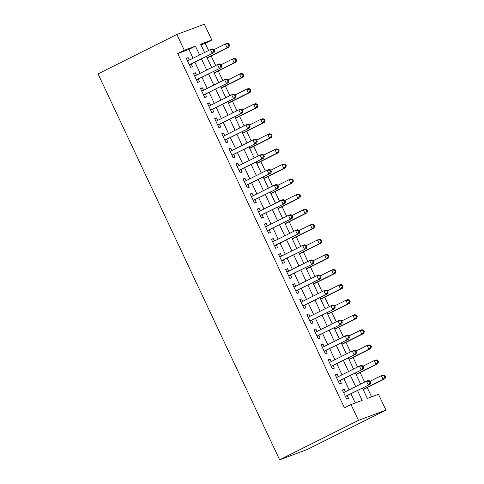 <?xml version="1.0" encoding="UTF-8"?>
<svg xmlns="http://www.w3.org/2000/svg" width="484" height="484" viewBox="0 0 484 484"><rect width="100%" height="100%" fill="white"/><g stroke="black" fill="none" stroke-linecap="round" stroke-linejoin="round"><path stroke-width="0.73" d="M362.486 388.077L367.362 398.441L378.506 394.285L385.96 410.111L307.14 449.545L279.637 459.8L98.04 73.889L176.86 34.455L184.307 50.282L177.743 53.567L344.439 407.824L351.009 404.533L362.159 400.377L357.537 390.558M176.86 34.455L204.363 24.2L211.811 40.027L200.66 44.183L204.563 52.478M208.598 50.457L205.24 43.312L211.811 40.027M371.603 396.856L367.247 387.593M364.658 382.1L360.15 372.517M357.567 367.023L353.06 357.44M350.47 351.947L345.963 342.369M343.38 336.876L338.873 327.293M336.283 321.799L331.776 312.216M329.193 306.723L324.685 297.146M322.096 291.652L317.589 282.069M315.005 276.576L310.498 266.993M307.909 261.499L303.401 251.922M300.818 246.423L296.311 236.845M293.721 231.352L289.214 221.769M286.631 216.275L282.124 206.698M279.534 201.199L275.027 191.622M272.444 186.128L267.936 176.545M265.347 171.052L260.84 161.474M258.256 155.975L253.749 146.398M251.16 140.905L246.652 131.321M244.069 125.828L239.562 116.251M236.972 110.751L232.465 101.174M229.882 95.681L225.375 86.098M222.785 80.604L218.278 71.021M215.695 65.528L211.187 55.95M345.388 391.738L344.239 389.293L342.382 389.983L346.635 399.028L348.498 398.338L347.252 395.7M338.298 376.667L337.148 374.217L335.285 374.912L339.544 383.957L341.401 383.261L340.161 380.624M331.201 361.59L330.052 359.14L328.194 359.836L332.447 368.881L334.311 368.185L333.065 365.547M324.111 346.514L322.961 344.07L321.098 344.759L325.357 353.804L327.214 353.114L325.974 350.476M317.014 331.437L315.864 328.993L314.007 329.689L318.26 338.733L320.124 338.038L318.877 335.4M309.923 316.367L308.774 313.916L306.91 314.612L311.17 323.657L313.027 322.961L311.787 320.323M302.827 301.29L301.677 298.846L299.82 299.536L304.073 308.58L305.936 307.891L304.69 305.253M295.736 286.213L294.587 283.769L292.723 284.465L296.982 293.51L298.84 292.814L297.599 290.176M288.639 271.143L287.49 268.693L285.633 269.388L289.886 278.433L291.749 277.737L290.503 275.1M281.549 256.066L280.399 253.622L278.536 254.312L282.795 263.356L284.652 262.667L283.412 260.029M274.452 240.99L273.303 238.545L271.445 239.241L275.698 248.286L277.562 247.59L276.316 244.952M267.362 225.919L266.212 223.469L264.349 224.165L268.608 233.209L270.465 232.514L269.225 229.876M260.265 210.843L259.115 208.398L257.258 209.088L261.511 218.133L263.375 217.443L262.128 214.805M253.174 195.766L252.025 193.322L250.161 194.011L254.421 203.056L256.278 202.366L255.038 199.729M246.078 180.695L244.928 178.245L243.071 178.941L247.324 187.986L249.187 187.29L247.941 184.652M238.987 165.619L237.838 163.175L235.974 163.864L240.233 172.909L242.091 172.219L240.851 169.582M231.89 150.542L230.741 148.098L228.884 148.788L233.137 157.832L235 157.143L233.754 154.505M224.8 135.472L223.65 133.021L221.787 133.717L226.046 142.762L227.903 142.066L226.663 139.428M217.703 120.395L216.554 117.951L214.696 118.64L218.949 127.685L220.813 126.996L219.567 124.352M210.613 105.318L209.463 102.874L207.606 103.564L211.859 112.609L213.716 111.919L212.476 109.281M203.516 90.242L202.366 87.798L200.509 88.493L204.768 97.538L206.626 96.842L205.379 94.205M196.425 75.171L195.276 72.721L193.418 73.417L197.672 82.462L199.529 81.766L198.289 79.128M205.24 43.312L200.993 44.897M355.256 402.954L350.967 393.843M349.103 389.88L343.876 378.766M342.006 374.81L336.779 363.69M334.916 359.733L329.689 348.619M327.819 344.656L322.592 333.543M320.729 329.58L315.501 318.466M313.632 314.509L308.405 303.395M306.541 299.433L301.314 288.319M299.445 284.356L294.218 273.242M292.354 269.286L287.127 258.172M285.257 254.209L280.03 243.095M278.167 239.132L272.94 228.018M271.076 224.062L265.843 212.948M263.98 208.985L258.752 197.871M256.889 193.909L251.656 182.795M249.792 178.838L244.565 167.724M242.702 163.761L237.469 152.648M235.605 148.685L230.378 137.571M228.515 133.614L223.281 122.494M221.418 118.538L216.191 107.424M214.327 103.461L209.094 92.347M207.231 88.384L202.003 77.271M200.14 73.314L194.907 62.2M193.043 58.237L188.887 49.41L177.743 53.567M189.329 60.095L188.179 57.65L186.322 58.34L190.581 67.385L192.438 66.695L191.192 64.057M351.009 404.533L358.456 420.366L279.637 459.8M358.456 420.366L385.96 410.111M206.426 56.434L211.653 67.548M213.517 71.511L218.75 82.625M220.613 86.588L225.84 97.701M227.704 101.658L232.937 112.772M234.8 116.735L240.028 127.849M241.891 131.811L247.124 142.925M248.988 146.882L254.215 157.996M256.078 161.958L261.312 173.072M263.175 177.035L268.402 188.149M270.266 192.106L275.499 203.219M277.362 207.182L282.589 218.296M284.453 222.259L289.686 233.373M291.549 237.329L296.777 248.443M298.64 252.406L303.873 263.52M305.737 267.483L310.964 278.596M312.827 282.553L318.061 293.673M319.924 297.63L325.151 308.744M327.015 312.706L332.248 323.82M334.111 327.783L339.338 338.897M341.202 342.853L346.435 353.967M348.298 357.93L353.526 369.044M355.389 373.007L360.622 384.121M199.614 54.952L195.457 46.125L184.307 50.282M355.673 386.595L350.44 375.481M348.577 371.518L343.35 360.405M341.486 356.448L336.253 345.334M334.39 341.371L329.162 330.257M327.299 326.295L322.066 315.181M320.202 311.224L314.975 300.11M313.112 296.147L307.878 285.034M306.015 281.071L300.788 269.957M298.924 266L293.691 254.88M291.828 250.924L286.601 239.81M284.737 235.847L279.504 224.733M277.641 220.771L272.413 209.657M270.55 205.7L265.317 194.586M263.453 190.623L258.226 179.51M256.363 175.547L251.129 164.433M249.266 160.476L244.039 149.362M242.175 145.4L236.942 134.286M235.079 130.323L229.852 119.209M227.988 115.252L222.755 104.139M220.892 100.176L215.664 89.062M213.801 85.099L208.568 73.985M206.704 70.029L201.477 58.915M188.887 49.41L195.457 46.125M186.413 58.534L188.179 57.65M193.503 73.61L195.276 72.721M200.6 88.681L202.366 87.798M207.69 103.757L209.463 102.874M214.787 118.834L216.554 117.951M221.878 133.905L223.65 133.021M228.974 148.981L230.741 148.098M236.065 164.058L237.838 163.175M243.162 179.128L244.928 178.245M250.252 194.205L252.025 193.322M257.349 209.282L259.115 208.398M264.439 224.358L266.212 223.469M271.536 239.429L273.303 238.545M278.627 254.505L280.399 253.622M285.723 269.582L287.49 268.693M292.814 284.652L294.587 283.769M299.911 299.729L301.677 298.846M307.001 314.806L308.774 313.916M314.098 329.876L315.864 328.993M321.188 344.953L322.961 344.07M328.285 360.029L330.052 359.14M335.376 375.1L337.148 374.217M342.472 390.177L344.239 389.293M189.389 64.862L214.055 52.617L189.335 64.747M213.928 51.122L212.192 53.313L210.419 49.543L212.276 48.854L213.958 49.338L213.22 49.61L213.928 51.122L214.672 50.844L213.958 49.338M187.562 60.978L210.419 49.543L213.22 49.61M190.145 64.584A1.67 1.464 -110.4 0 0 189.704 64.935L189.528 65.152M214.055 52.617L214.672 50.844M207.146 57.971L228.914 47.075L227.056 47.771L225.284 44.002L214.085 49.604M207.055 57.777L227.056 47.771L228.793 45.575L229.537 45.302L228.823 43.796L228.085 44.068L228.793 45.575M228.085 44.068L225.284 44.002L227.141 43.312L228.823 43.796M229.537 45.302L228.914 47.075M196.486 79.939L221.146 67.693L196.431 79.824M221.019 66.193L219.288 68.389L217.516 64.62L219.373 63.924L221.055 64.408L220.311 64.687L221.019 66.193L221.763 65.915L221.055 64.408M194.659 76.055L217.516 64.62L220.311 64.687M197.236 79.654A1.67 1.464 -110.4 0 0 196.8 80.011L196.619 80.229M221.146 67.693L221.763 65.915M203.576 95.009L228.242 82.77L203.522 94.9M228.115 81.27L226.379 83.46L224.606 79.691L226.464 79.001L228.145 79.485L227.407 79.763L228.115 81.27L228.859 80.991L228.145 79.485M201.749 91.131L224.606 79.691L227.407 79.763M204.333 94.731A1.67 1.464 -110.4 0 0 203.891 95.088L203.716 95.306M228.242 82.77L228.859 80.991M210.673 110.086L235.333 97.847L210.619 109.971M235.206 96.346L233.476 98.536L231.703 94.767L233.56 94.078L235.242 94.562L234.498 94.834L235.206 96.346L235.95 96.068L235.242 94.562M208.846 106.202L231.703 94.767L234.498 94.834M211.423 109.807A1.67 1.464 -110.4 0 0 210.988 110.158L210.806 110.376M235.333 97.847L235.95 96.068M217.764 125.162L242.43 112.917L217.709 125.047M242.302 111.417L240.566 113.613L238.793 109.844L240.651 109.148L242.333 109.632L241.595 109.91L242.302 111.417L243.047 111.138L242.333 109.632M215.937 121.278L238.793 109.844L241.595 109.91M218.52 124.878A1.67 1.464 -110.4 0 0 218.078 125.235L217.903 125.453M242.43 112.917L243.047 111.138M214.243 73.042L236.011 62.152L234.153 62.847L232.381 59.078L221.182 64.681M214.152 72.854L234.153 62.847L235.883 60.651L236.628 60.373L235.92 58.866L235.176 59.145L235.883 60.651M235.176 59.145L232.381 59.078L234.238 58.383L235.92 58.866M236.628 60.373L236.011 62.152M221.333 88.118L243.101 77.228L241.244 77.918L239.471 74.149L228.273 79.751M221.242 87.925L241.244 77.918L242.98 75.728L243.724 75.45L243.01 73.943L242.272 74.221L242.98 75.728M242.272 74.221L239.471 74.149L241.328 73.459L243.01 73.943M243.724 75.45L243.101 77.228M228.43 103.195L250.198 92.305L248.34 92.995L246.568 89.225L235.369 94.828M228.339 103.001L248.34 92.995L250.071 90.804L250.815 90.526L250.107 89.02L249.363 89.292L250.071 90.804M249.363 89.292L246.568 89.225L248.425 88.536L250.107 89.02M250.815 90.526L250.198 92.305M235.52 118.271L257.288 107.375L255.431 108.071L253.658 104.302L242.46 109.904M235.43 118.078L255.431 108.071L257.167 105.875L257.911 105.597L257.198 104.09L256.459 104.369L257.167 105.875M256.459 104.369L253.658 104.302L255.516 103.606L257.198 104.09M257.911 105.597L257.288 107.375M224.86 140.239L249.52 127.994L224.806 140.124M249.393 126.493L247.663 128.683L245.89 124.914L247.748 124.225L249.429 124.709L248.685 124.987L249.393 126.493L250.137 126.215L249.429 124.709M223.033 136.355L245.89 124.914L248.685 124.987M225.611 139.955A1.67 1.464 -110.4 0 0 225.175 140.312L224.993 140.529M249.52 127.994L250.137 126.215M242.617 133.342L264.385 122.452L262.528 123.142L260.755 119.373L249.556 124.975M242.526 133.148L262.528 123.142L264.258 120.952L265.002 120.673L264.294 119.167L263.55 119.445L264.258 120.952M263.55 119.445L260.755 119.373L262.612 118.683L264.294 119.167M265.002 120.673L264.385 122.452M231.951 155.31L256.611 143.07L231.897 155.195M256.49 141.57L254.753 143.76L252.981 139.991L254.838 139.301L256.52 139.785L255.782 140.058L256.49 141.57L257.234 141.292L256.52 139.785M230.124 151.425L252.981 139.991L255.782 140.058M232.707 155.031A1.67 1.464 -110.4 0 0 232.266 155.382L232.09 155.6M256.611 143.07L257.234 141.292M249.708 148.419L271.476 137.529L269.618 138.218L267.846 134.449L256.647 140.051M249.617 148.225L269.618 138.218L271.355 136.028L272.099 135.75L271.385 134.243L270.647 134.516L271.355 136.028M270.647 134.516L267.846 134.449L269.703 133.759L271.385 134.243M272.099 135.75L271.476 137.529M239.048 170.386L263.707 158.141L238.993 170.271M263.58 156.641L261.85 158.837L260.077 155.068L261.935 154.372L263.617 154.856L262.873 155.134L263.58 156.641L264.325 156.362L263.617 154.856M237.263 166.478L260.077 155.068L262.873 155.134M239.798 170.102A1.67 1.464 -110.4 0 0 239.362 170.459L239.181 170.677M263.707 158.141L264.325 156.362M256.804 163.495L278.572 152.599L276.715 153.295L274.942 149.526L263.744 155.128M256.714 163.302L276.715 153.295L278.445 151.099L279.189 150.82L278.481 149.314L277.737 149.592L278.445 151.099M277.737 149.592L274.942 149.526L276.8 148.83L278.481 149.314M279.189 150.82L278.572 152.599M246.138 185.463L270.798 173.218L246.084 185.348M270.677 171.717L268.941 173.907L267.168 170.144L269.025 169.448L270.707 169.932L269.969 170.211L270.677 171.717L271.421 171.439L270.707 169.932M244.311 181.579L267.168 170.144L269.969 170.211M246.894 185.178A1.67 1.464 -110.4 0 0 246.453 185.535L246.277 185.753M270.798 173.218L271.421 171.439M263.895 178.566L285.663 167.676L283.805 168.365L282.033 164.602L270.834 170.205M263.804 178.378L283.805 168.365L285.542 166.175L286.286 165.897L285.572 164.391L284.834 164.669L285.542 166.175M284.834 164.669L282.033 164.602L283.89 163.907L285.572 164.391M286.286 165.897L285.663 167.676M253.235 200.533L277.895 188.294L253.18 200.418M277.768 186.794L276.037 188.984L274.265 185.215L276.122 184.525L277.804 185.009L277.06 185.287L277.768 186.794L278.512 186.515L277.804 185.009M251.408 196.649L274.265 185.215L277.06 185.287M253.985 200.255A1.67 1.464 -110.4 0 0 253.549 200.606L253.368 200.824M277.895 188.294L278.512 186.515M270.992 193.642L292.76 182.752L290.902 183.442L289.129 179.673L277.931 185.275M270.901 193.449L290.902 183.442L292.632 181.252L293.377 180.974L292.669 179.467L291.925 179.739L292.632 181.252M291.925 179.739L289.129 179.673L290.987 178.983L292.669 179.467M293.377 180.974L292.76 182.752M260.325 215.61L284.985 203.365L260.271 215.495M284.864 201.864L283.128 204.06L281.355 200.291L283.213 199.596L284.894 200.08L284.156 200.358L284.864 201.864L285.608 201.592L284.894 200.08M258.547 211.702L281.355 200.291L284.156 200.358M261.082 215.332A1.67 1.464 -110.4 0 0 260.64 215.683L260.465 215.9M284.985 203.365L285.608 201.592M278.082 208.719L299.85 197.823L297.993 198.519L296.22 194.749L285.022 200.352M277.991 208.525L297.993 198.519L299.729 196.322L300.473 196.05L299.759 194.538L299.021 194.816L299.729 196.322M299.021 194.816L296.22 194.749L298.077 194.054L299.759 194.538M300.473 196.05L299.85 197.823M267.422 230.686L292.082 218.441L267.368 230.572M291.955 216.941L290.225 219.131L288.452 215.368L290.309 214.672L291.991 215.156L291.247 215.434L291.955 216.941L292.699 216.663L291.991 215.156M265.595 226.802L288.452 215.368L291.247 215.434M268.172 230.402A1.67 1.464 -110.4 0 0 267.737 230.759L267.555 230.977M292.082 218.441L292.699 216.663M285.179 223.789L306.947 212.899L305.089 213.589L303.317 209.826L292.118 215.428M285.088 223.602L305.089 213.589L306.82 211.399L307.564 211.121L306.856 209.614L306.112 209.893L306.82 211.399M306.112 209.893L303.317 209.826L305.174 209.13L306.856 209.614M307.564 211.121L306.947 212.899M274.513 245.757L299.173 233.518L274.458 245.642M299.051 232.017L297.315 234.208L295.543 230.438L297.4 229.749L299.082 230.233L298.344 230.511L299.051 232.017L299.796 231.739L299.082 230.233M272.686 241.879L295.543 230.438L298.344 230.511M275.269 245.479A1.67 1.464 -110.4 0 0 274.827 245.83L274.652 246.047M299.173 233.518L299.796 231.739M292.269 238.866L314.037 227.976L312.18 228.666L310.407 224.897L299.209 230.499M292.179 238.672L312.18 228.666L313.916 226.476L314.661 226.197L313.947 224.691L313.209 224.969L313.916 226.476M313.209 224.969L310.407 224.897L312.265 224.207L313.947 224.691M314.661 226.197L314.037 227.976M299.366 253.943L321.134 243.047L319.277 243.742L317.504 239.973L306.305 245.576M299.275 253.749L319.277 243.742L321.007 241.546L321.751 241.274L321.043 239.762L320.299 240.04L321.007 241.546M320.299 240.04L317.504 239.973L319.361 239.278L321.043 239.762M321.751 241.274L321.134 243.047M306.457 269.013L328.225 258.123L326.367 258.819L324.595 255.05L313.396 260.652M306.366 268.826L326.367 258.819L328.104 256.623L328.848 256.345L328.134 254.838L327.396 255.116L328.104 256.623M327.396 255.116L324.595 255.05L326.452 254.354L328.134 254.838M328.848 256.345L328.225 258.123M281.609 260.834L306.269 248.588L281.555 260.719M306.142 247.088L304.412 249.284L302.639 245.515L304.497 244.819L306.178 245.303L305.434 245.582L306.142 247.088L306.886 246.816L306.178 245.303M279.825 256.925L302.639 245.515L305.434 245.582M282.36 260.555A1.67 1.464 -110.4 0 0 281.924 260.906L281.742 261.124M306.269 248.588L306.886 246.816M288.7 275.91L313.36 263.665L288.646 275.795M313.239 262.165L311.502 264.361L309.73 260.592L311.587 259.896L313.269 260.38L312.531 260.658L313.239 262.165L313.983 261.886L313.269 260.38M286.873 272.026L309.73 260.592L312.531 260.658M289.456 275.626A1.67 1.464 -110.4 0 0 289.015 275.983L288.839 276.201M313.36 263.665L313.983 261.886M295.797 290.981L320.456 278.742L295.742 290.872M320.329 277.241L318.599 279.431L316.826 275.662L318.684 274.972L320.366 275.457L319.621 275.735L320.329 277.241L321.074 276.963L320.366 275.457M293.969 287.103L316.826 275.662L319.621 275.735M296.547 290.702A1.67 1.464 -110.4 0 0 296.111 291.059L295.93 291.277M320.456 278.742L321.074 276.963M313.553 284.09L335.321 273.2L333.464 273.89L331.691 270.12L320.493 275.723M313.463 283.896L333.464 273.89L335.194 271.699L335.938 271.421L335.231 269.915L334.486 270.193L335.194 271.699M334.486 270.193L331.691 270.12L333.549 269.431L335.231 269.915M335.938 271.421L335.321 273.2M302.887 306.057L327.547 293.812L302.833 305.942M327.426 292.312L325.69 294.508L323.917 290.739L325.774 290.043L327.456 290.527L326.718 290.805L327.426 292.312L328.17 292.04L327.456 290.527M301.108 302.149L323.917 290.739L326.718 290.805M303.643 305.779A1.67 1.464 -110.4 0 0 303.202 306.13L303.026 306.348M327.547 293.812L328.17 292.04M320.644 299.166L342.412 288.27L340.554 288.966L338.782 285.197L327.583 290.799M320.553 298.973L340.554 288.966L342.291 286.77L343.035 286.498L342.321 284.985L341.583 285.264L342.291 286.77M341.583 285.264L338.782 285.197L340.639 284.501L342.321 284.985M343.035 286.498L342.412 288.27M309.984 321.134L334.644 308.889L309.929 321.019M334.517 307.388L332.786 309.585L331.014 305.815L332.871 305.12L334.553 305.604L333.809 305.882L334.517 307.388L335.261 307.11L334.553 305.604M308.157 317.25L331.014 305.815L333.809 305.882M310.734 320.85A1.67 1.464 -110.4 0 0 310.298 321.207L310.117 321.424M334.644 308.889L335.261 307.11M327.741 314.237L349.509 303.347L347.651 304.043L345.879 300.274L334.68 305.876M327.65 314.049L347.651 304.043L349.381 301.847L350.126 301.568L349.418 300.062L348.674 300.34L349.381 301.847M348.674 300.34L345.879 300.274L347.736 299.578L349.418 300.062M350.126 301.568L349.509 303.347M317.074 336.205L341.734 323.965L317.02 336.096M341.613 322.465L339.877 324.655L338.104 320.886L339.962 320.196L341.644 320.68L340.905 320.959L341.613 322.465L342.357 322.187L341.644 320.68M315.247 332.326L338.104 320.886L340.905 320.959M317.831 335.926A1.67 1.464 -110.4 0 0 317.389 336.283L317.214 336.501M341.734 323.965L342.357 322.187M334.831 329.314L356.599 318.424L354.742 319.113L352.969 315.344L341.771 320.946M334.74 329.12L354.742 319.113L356.478 316.923L357.222 316.645L356.508 315.138L355.77 315.417L356.478 316.923M355.77 315.417L352.969 315.344L354.826 314.654L356.508 315.138M357.222 316.645L356.599 318.424M324.171 351.281L348.831 339.036L324.117 351.166M348.704 337.542L346.974 339.732L345.201 335.963L347.058 335.273L348.74 335.757L347.996 336.029L348.704 337.542L349.448 337.263L348.74 335.757M322.386 347.373L345.201 335.963L347.996 336.029M324.921 351.003A1.67 1.464 -110.4 0 0 324.486 351.354L324.304 351.572M348.831 339.036L349.448 337.263M341.928 344.39L363.696 333.494L361.838 334.19L360.066 330.421L348.867 336.023M341.837 344.197L361.838 334.19L363.569 332L364.313 331.721L363.605 330.215L362.861 330.487L363.569 332M362.861 330.487L360.066 330.421L361.923 329.731L363.605 330.215M364.313 331.721L363.696 333.494M331.262 366.358L355.921 354.113L331.207 366.243M355.8 352.612L354.064 354.808L352.291 351.039L354.149 350.343L355.831 350.827L355.093 351.106L355.8 352.612L356.545 352.334L355.831 350.827M329.435 362.474L352.291 351.039L355.093 351.106M332.018 366.073A1.67 1.464 -110.4 0 0 331.576 366.43L331.401 366.648M355.921 354.113L356.545 352.334M349.018 359.461L370.786 348.571L368.929 349.266L367.156 345.497L355.958 351.1M348.928 359.273L368.929 349.266L370.665 347.07L371.409 346.792L370.696 345.286L369.957 345.564L370.665 347.07M369.957 345.564L367.156 345.497L369.014 344.802L370.696 345.286M371.409 346.792L370.786 348.571M338.358 381.428L363.018 369.189L338.304 381.319M362.891 367.689L361.161 369.879L359.388 366.11L361.245 365.42L362.927 365.904L362.183 366.182L362.891 367.689L363.635 367.41L362.927 365.904M336.531 377.55L359.388 366.11L362.183 366.182M339.109 381.15A1.67 1.464 -110.4 0 0 338.673 381.507L338.491 381.725M363.018 369.189L363.635 367.41M356.115 374.537L377.883 363.647L376.026 364.337L374.253 360.568L363.054 366.17M356.024 374.344L376.026 364.337L377.756 362.147L378.5 361.869L377.792 360.362L377.048 360.641L377.756 362.147M377.048 360.641L374.253 360.568L376.11 359.878L377.792 360.362M378.5 361.869L377.883 363.647M345.449 396.505L370.109 384.266L345.394 396.39M369.988 382.765L368.251 384.955L366.479 381.186L368.336 380.497L370.018 380.981L369.28 381.253L369.988 382.765L370.732 382.487L370.018 380.981M343.67 392.597L366.479 381.186L369.28 381.253M346.205 396.227A1.67 1.464 -110.4 0 0 345.764 396.577L345.588 396.795M370.109 384.266L370.732 382.487M363.206 389.614L384.974 378.724L383.116 379.414L381.344 375.644L370.145 381.247M363.115 389.42L383.116 379.414L384.853 377.224L385.597 376.945L384.883 375.439L384.145 375.711L384.853 377.224M384.145 375.711L381.344 375.644L383.201 374.955L384.883 375.439M385.597 376.945L384.974 378.724"/></g></svg>
